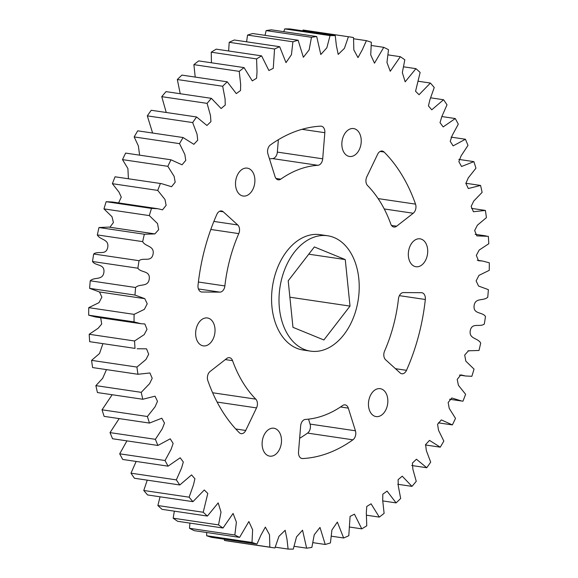 <?xml version="1.0" encoding="UTF-8"?>
<svg xmlns="http://www.w3.org/2000/svg" width="578" height="578" viewBox="0 0 578 578"><rect width="100%" height="100%" fill="white"/><g stroke="black" fill="none" stroke-linecap="round" stroke-linejoin="round"><path stroke-width="0.87" d="M248.8 168.559A14.103 9.58 -81.6 0 1 254.479 184.635A14.103 9.58 -81.6 0 1 243.136 196.036A14.103 9.58 -81.6 0 1 241.604 195.617A14.103 9.58 -81.6 0 1 235.925 179.534A14.103 9.58 -81.6 0 1 247.268 168.133A14.103 9.58 -81.6 0 1 248.8 168.559M277.505 179.635A6.56 4.458 -81.6 0 1 275.034 176.579L267.917 153.914A6.56 4.458 -81.6 0 1 270.446 144.897A167.273 113.649 -81.6 0 1 320.703 126.156A6.56 4.458 -81.6 0 1 321.31 126.185A6.56 4.458 -81.6 0 1 324.829 132.702L322.697 158.813A6.56 4.458 -81.6 0 1 317.9 165.301A127.911 86.91 98.4 0 0 280.771 179.151A6.56 4.458 -81.6 0 1 278.22 179.83A6.56 4.458 -81.6 0 1 277.505 179.635M208.933 318.391A14.103 9.58 -81.6 0 1 214.611 334.474A14.103 9.58 -81.6 0 1 203.268 345.875A14.103 9.58 -81.6 0 1 201.729 345.449A14.103 9.58 -81.6 0 1 196.058 329.373A14.103 9.58 -81.6 0 1 207.394 317.972A14.103 9.58 -81.6 0 1 208.933 318.391M200.812 291.789A6.56 4.458 -81.6 0 1 198.03 285.221A167.273 113.649 -81.6 0 1 216.851 214.387A6.56 4.458 -81.6 0 1 221.533 210.956A6.56 4.458 -81.6 0 1 223.274 211.808L237.739 224.958A6.56 4.458 -81.6 0 1 238.779 233.606A127.911 86.91 98.4 0 0 224.878 285.937A6.56 4.458 -81.6 0 1 219.893 292.128L201.953 292.02A6.56 4.458 -81.6 0 1 201.527 291.991A6.56 4.458 -81.6 0 1 200.812 291.789M275.403 428.666A14.103 9.58 -81.6 0 1 281.081 444.742A14.103 9.58 -81.6 0 1 269.745 456.143A14.103 9.58 -81.6 0 1 268.206 455.724A14.103 9.58 -81.6 0 1 262.528 439.641A14.103 9.58 -81.6 0 1 273.871 428.24A14.103 9.58 -81.6 0 1 275.403 428.666M240.426 433.464A6.56 4.458 -81.6 0 1 239.263 432.676A167.273 113.649 -81.6 0 1 207.82 380.584A6.56 4.458 -81.6 0 1 210.117 371.459L226.721 358.497A6.56 4.458 -81.6 0 1 229.459 357.674A6.56 4.458 -81.6 0 1 232.558 360.658A127.911 86.91 98.4 0 0 255.787 399.138A6.56 4.458 -81.6 0 1 256.531 407.902L245.715 430.458A6.56 4.458 -81.6 0 1 241.142 433.666A6.56 4.458 -81.6 0 1 240.426 433.464M381.747 389.095A14.103 9.58 -81.6 0 1 387.426 405.178A14.103 9.58 -81.6 0 1 376.083 416.572A14.103 9.58 -81.6 0 1 374.551 416.153A14.103 9.58 -81.6 0 1 368.872 400.07A14.103 9.58 -81.6 0 1 380.216 388.669A14.103 9.58 -81.6 0 1 381.747 389.095M301.326 458.325A6.56 4.458 -81.6 0 1 298.515 452.01L300.654 425.899A6.56 4.458 -81.6 0 1 305.451 419.411A127.911 86.91 98.4 0 0 342.581 405.561A6.56 4.458 -81.6 0 1 345.131 404.875A6.56 4.458 -81.6 0 1 348.317 408.126L355.434 430.791A6.56 4.458 -81.6 0 1 352.905 439.815A167.273 113.649 -81.6 0 1 302.648 458.549A6.56 4.458 -81.6 0 1 302.041 458.527A6.56 4.458 -81.6 0 1 301.326 458.325M421.615 239.256A14.103 9.58 -81.6 0 1 427.294 255.339A14.103 9.58 -81.6 0 1 415.958 266.733A14.103 9.58 -81.6 0 1 414.419 266.314A14.103 9.58 -81.6 0 1 408.74 250.231A14.103 9.58 -81.6 0 1 420.083 238.83A14.103 9.58 -81.6 0 1 421.615 239.256M401.103 373.561A6.56 4.458 -81.6 0 1 400.077 372.897L385.605 359.747A6.56 4.458 -81.6 0 1 384.572 351.106A127.911 86.91 98.4 0 0 398.473 298.768A6.56 4.458 -81.6 0 1 403.458 292.576L421.398 292.685A6.56 4.458 -81.6 0 1 421.824 292.721A6.56 4.458 -81.6 0 1 425.321 299.491A167.273 113.649 -81.6 0 1 406.5 370.325A6.56 4.458 -81.6 0 1 401.818 373.756A6.56 4.458 -81.6 0 1 401.103 373.561M355.145 128.988A14.103 9.58 -81.6 0 1 360.817 145.071A14.103 9.58 -81.6 0 1 349.48 156.465A14.103 9.58 -81.6 0 1 347.942 156.046A14.103 9.58 -81.6 0 1 342.27 139.963A14.103 9.58 -81.6 0 1 353.606 128.562A14.103 9.58 -81.6 0 1 355.145 128.988M393.177 226.836A6.56 4.458 -81.6 0 1 390.793 224.047A127.911 86.91 98.4 0 0 367.565 185.567A6.56 4.458 -81.6 0 1 366.82 176.803L377.636 154.247A6.56 4.458 -81.6 0 1 382.21 151.046A6.56 4.458 -81.6 0 1 384.088 152.028A167.273 113.649 -81.6 0 1 415.531 204.128A6.56 4.458 -81.6 0 1 413.234 213.246L396.631 226.208A6.56 4.458 -81.6 0 1 393.893 227.038A6.56 4.458 -81.6 0 1 393.177 226.836M333.997 237.515A58.313 39.622 98.4 0 0 327.647 235.766A58.313 39.622 98.4 0 0 280.756 282.902A58.313 39.622 98.4 0 0 304.23 349.394A58.313 39.622 98.4 0 0 310.581 351.142A58.313 39.622 98.4 0 0 357.464 304.006A58.313 39.622 98.4 0 0 333.997 237.515M310.581 351.142L303.147 350.044A58.313 39.622 -81.6 0 1 296.789 348.296A58.313 39.622 -81.6 0 1 273.322 281.797A58.313 39.622 -81.6 0 1 320.205 234.668L327.647 235.766M349.459 36.876A258.25 175.466 98.4 0 0 348.418 36.732L303.067 30.02A258.25 175.466 98.4 0 1 304.107 30.172L349.459 36.876A258.25 175.466 98.4 0 1 353.519 37.556L353.837 49.932L357.999 57.598L362.341 49.722L366.387 40.655L353.62 38.769M335.247 35.641A258.25 175.466 98.4 0 0 330.052 35.605L284.701 28.9A258.25 175.466 98.4 0 1 289.896 28.929L335.247 35.641L336.374 45.583L338.202 54.411L344.409 48.364L348.418 36.732M316.715 36.537A258.25 175.466 98.4 0 0 311.477 37.295L266.133 30.591A258.25 175.466 98.4 0 1 271.364 29.832L316.715 36.537L320.804 54.52L326.83 47.83L330.052 35.605M298.125 40.243A258.25 175.466 98.4 0 0 292.909 41.782L247.565 35.077A258.25 175.466 98.4 0 1 252.774 33.531L298.125 40.243L303.363 57.273L309.114 49.932L311.477 37.295M279.68 46.702A258.25 175.466 98.4 0 0 274.55 49.014L229.199 42.302A258.25 175.466 98.4 0 1 234.336 39.998L279.68 46.702L286.002 62.626L291.442 54.7L292.909 41.782M261.596 55.864A258.25 175.466 98.4 0 0 256.596 58.905L211.245 52.201A258.25 175.466 98.4 0 1 216.244 49.152L261.596 55.864L268.907 70.53L273.271 68.312L274.55 49.014M244.053 67.604A258.25 175.466 98.4 0 0 239.241 71.361L193.89 64.657A258.25 175.466 98.4 0 1 198.702 60.9L244.053 67.604L252.283 80.891L256.596 78.225L257.022 71.968L256.596 58.905M227.248 81.816A258.25 175.466 98.4 0 0 222.682 86.238L177.33 79.526A258.25 175.466 98.4 0 1 181.904 75.111L227.248 81.816L236.294 93.607L240.527 90.515L240.65 84.265L239.241 71.361M211.375 98.332A258.25 175.466 98.4 0 0 207.097 103.368L161.753 96.663A258.25 175.466 98.4 0 1 166.023 91.627L211.375 98.332L221.121 108.527L225.254 105.037L225.08 98.845L222.682 86.238M196.599 116.973A258.25 175.466 98.4 0 0 192.662 122.572L147.311 115.867A258.25 175.466 98.4 0 1 151.248 110.268L196.599 116.973L206.924 125.491L210.927 121.64L210.486 115.528L207.097 103.368M183.082 137.535A258.25 175.466 98.4 0 0 179.527 143.64L134.175 136.928A258.25 175.466 98.4 0 1 137.73 130.83L183.082 137.535L193.847 144.319L197.719 140.158L197.026 134.139L192.662 122.572M170.98 159.795A258.25 175.466 98.4 0 0 167.844 166.327L122.493 159.622A258.25 175.466 98.4 0 1 125.628 153.091L170.98 159.795L182.027 164.802L185.762 160.409L184.852 154.478L179.527 143.64M161.565 183.66L115.058 176.803L161.565 183.66L171.565 186.723L175.199 182.186L174.115 176.319L167.844 166.327M160.409 183.508A258.25 175.466 98.4 0 0 157.736 190.408L112.385 183.696L119.032 192.185L121.272 197.141L118.598 202.921M157.859 208.723L112.508 202.018L106.15 201.7L151.501 208.412L157.859 208.723L162.519 209.843L166.132 205.313L164.954 199.424L157.736 190.408M151.501 208.412A258.25 175.466 98.4 0 0 149.312 215.594L103.961 208.889L112.009 216.743L113.411 222.566L109.899 227.248M154.124 233.787L108.772 227.082L98.997 227.53L144.348 234.234L154.89 233.917L158.654 229.661L157.519 223.556L149.312 215.594M144.348 234.234A258.25 175.466 98.4 0 0 142.665 241.626L97.314 234.921C100.066 240.202 109.235 238.88 107.725 247.406C105.991 255.873 98.116 250.44 93.679 253.988A258.25 175.466 98.4 0 0 92.523 261.509C95.673 266.277 104.806 263.582 103.91 272.187C102.783 280.778 94.46 276.631 90.247 280.792A258.25 175.466 98.4 0 0 89.633 288.357L99.445 291.955L144.789 298.667L134.985 295.069L89.633 288.357M93.679 253.988L139.031 260.692C143.467 257.145 151.342 262.578 153.076 254.11C154.586 245.585 145.418 246.914 142.665 241.626M139.031 260.692A258.25 175.466 98.4 0 0 137.875 268.214L92.523 261.509M90.247 280.792L135.599 287.504C139.811 283.343 148.134 287.483 149.261 278.899C150.157 270.287 141.025 272.989 137.875 268.214M135.599 287.504A258.25 175.466 98.4 0 0 134.985 295.069M99.517 291.969L101.873 297.157L98.983 302.655L88.752 307.655L134.103 314.367L144.37 309.353L147.231 303.782L144.789 298.667M134.103 314.367A258.25 175.466 98.4 0 0 134.031 321.888L88.68 315.183L95.5 316.99L140.851 323.694L134.031 321.888M100.695 317.756L101.699 324.012L98.195 328.232L89.2 334.272L134.551 340.984L144.175 334.648L147.014 329.337L144.854 323.976L140.851 323.694M134.551 340.984A258.25 175.466 98.4 0 0 135.021 348.389L89.677 341.677L135.021 348.389M102.891 343.693L99.532 353.498L91.584 360.361L136.935 367.066L145.938 359.516L148.691 354.227L146.537 348.823L137.145 348.765M136.935 367.066A258.25 175.466 98.4 0 0 137.954 374.269L92.603 367.565A258.25 175.466 98.4 0 1 91.584 360.361M106.482 369.617L102.682 378.294L95.883 385.627L141.234 392.339L149.586 383.676L152.202 378.287L149.919 372.976L137.954 374.269M141.234 392.339A258.25 175.466 98.4 0 0 142.788 399.261L97.436 392.556A258.25 175.466 98.4 0 1 95.883 385.627M112.168 394.731L102.053 409.802L147.404 416.507L155.048 406.854L157.491 401.32L155.02 396.183L142.788 399.261M147.404 416.507A258.25 175.466 98.4 0 0 149.471 423.074L104.119 416.37A258.25 175.466 98.4 0 1 102.053 409.802M119.169 418.595L110.022 432.611L155.374 439.323L162.266 428.797L164.499 423.103L161.811 418.212L149.471 423.074M155.374 439.323A258.25 175.466 98.4 0 0 157.931 445.457L112.58 438.753A258.25 175.466 98.4 0 1 110.022 432.611M126.943 440.877L119.704 453.817L165.055 460.522L171.139 449.265L173.14 443.405L170.228 438.818L157.931 445.457M165.055 460.522A258.25 175.466 98.4 0 0 168.075 466.164L122.724 459.459A258.25 175.466 98.4 0 1 119.704 453.817M136.155 461.446L130.989 473.18L176.341 479.885L181.571 468.021L183.313 462.032L180.184 457.783L168.075 466.164M176.341 479.885A258.25 175.466 98.4 0 0 179.787 484.971L134.443 478.259A258.25 175.466 98.4 0 1 130.989 473.18M147.253 480.159L143.763 490.484L189.114 497.188L193.457 484.877L194.909 478.772L191.578 474.906L179.787 484.971M189.114 497.188A258.25 175.466 98.4 0 0 192.951 501.661L147.6 494.956A258.25 175.466 98.4 0 1 143.763 490.484M160.048 496.791L157.873 505.54L203.225 512.253L207.798 493.453L204.287 489.992L192.951 501.661M203.225 512.253A258.25 175.466 98.4 0 0 207.415 516.06L162.064 509.348A258.25 175.466 98.4 0 1 157.873 505.54M174.332 511.169L173.176 518.191L218.527 524.903L221.013 512.122L218.181 502.889L207.415 516.06M218.527 524.903A258.25 175.466 98.4 0 0 223.021 528.003L177.67 521.298A258.25 175.466 98.4 0 1 173.176 518.191M189.931 523.112L189.497 528.299L234.849 535.004L236.395 522.216L233.093 513.445L223.021 528.003M234.849 535.004A258.25 175.466 98.4 0 0 239.603 537.374L194.251 530.662A258.25 175.466 98.4 0 1 189.497 528.299M206.671 532.504L206.664 535.741L252.008 542.453L252.622 529.78L248.865 521.544L239.603 537.374M252.008 542.453A258.25 175.466 98.4 0 0 256.964 544.057L211.613 537.345A258.25 175.466 98.4 0 1 206.664 535.741M224.38 539.231L224.481 540.444L269.825 547.156L269.514 534.773L265.353 527.107L261.01 534.99L256.964 544.057M269.825 547.156A258.25 175.466 98.4 0 0 273.893 547.828A258.25 175.466 98.4 0 0 274.933 547.98L278.943 536.341L285.149 530.293L286.977 539.122L288.104 549.071A258.25 175.466 98.4 0 0 293.299 549.1L296.521 536.875L302.547 530.192L306.636 548.168A258.25 175.466 98.4 0 0 311.867 547.409L314.237 534.773L319.988 527.439L325.226 544.469A258.25 175.466 98.4 0 0 330.435 542.923L331.909 530.004L337.35 522.079L343.664 538.002A258.25 175.466 98.4 0 0 348.801 535.698L350.08 516.392L354.444 514.174L361.756 528.848A258.25 175.466 98.4 0 0 366.755 525.799L366.329 512.744L366.755 506.48L371.069 503.814L379.298 517.1A258.25 175.466 98.4 0 0 384.11 513.343L382.701 500.44L382.824 494.19L387.058 491.105L396.096 502.889A258.25 175.466 98.4 0 0 400.67 498.474L398.271 485.867L398.098 479.668L402.23 476.185L411.977 486.373A258.25 175.466 98.4 0 0 416.247 481.337L412.865 469.177L412.417 463.065L416.427 459.214L426.752 467.732A258.25 175.466 98.4 0 0 430.689 462.133L426.326 450.565L425.632 444.547L429.505 440.393L440.27 447.17A258.25 175.466 98.4 0 0 443.825 441.072L438.5 430.227L437.582 424.303L441.325 419.903L452.372 424.909A258.25 175.466 98.4 0 0 455.507 418.378L449.236 408.386L448.152 402.519L451.786 397.989L461.786 401.045L449.59 399.246M366.387 40.655A258.25 175.466 98.4 0 1 371.336 42.259L370.729 54.924L374.486 63.168L383.749 47.338A258.25 175.466 98.4 0 1 388.503 49.701L386.957 62.496L390.251 71.267L400.33 56.702A258.25 175.466 98.4 0 1 404.824 59.809L402.331 72.59L405.171 81.823L415.936 68.652A258.25 175.466 98.4 0 1 420.127 72.46L415.553 91.259L419.057 94.713L430.4 83.044A258.25 175.466 98.4 0 1 434.237 87.516L429.895 99.835L428.442 105.933L431.773 109.806L443.557 99.741A258.25 175.466 98.4 0 1 447.011 104.82L441.773 116.684L440.039 122.681L443.167 126.922L455.276 118.541A258.25 175.466 98.4 0 1 458.296 124.183L452.213 135.447L450.211 141.299L453.123 145.887L465.42 139.247A258.25 175.466 98.4 0 1 467.978 145.389L461.085 155.908L458.853 161.609L461.54 166.5L473.881 161.63A258.25 175.466 98.4 0 1 475.947 168.198L468.296 177.851L465.861 183.385L468.325 188.522L480.564 185.444A258.25 175.466 98.4 0 1 482.117 192.373L473.765 201.028L471.149 206.418L473.425 211.736L485.397 210.435A258.25 175.466 98.4 0 1 486.416 217.639L477.414 225.189L474.661 230.485L476.814 235.882L488.323 236.323A258.25 175.466 98.4 0 1 488.8 243.728L479.176 250.064L476.337 255.368L478.497 260.729L482.5 261.01L489.32 262.817A258.25 175.466 98.4 0 1 489.248 270.345L478.981 275.359L476.12 280.922L478.555 286.045L488.367 289.643A258.25 175.466 98.4 0 1 487.753 297.208C483.54 301.369 475.217 297.222 474.09 305.813C473.194 314.418 482.327 311.723 485.477 316.491A258.25 175.466 98.4 0 1 484.321 324.012C479.885 327.56 472.009 322.127 470.275 330.594C468.765 339.12 477.934 337.798 480.686 343.079A258.25 175.466 98.4 0 1 479.003 350.47L468.462 350.795L464.698 355.051L465.832 361.149L474.039 369.111A258.25 175.466 98.4 0 1 471.85 376.3L465.492 375.982L460.832 374.869L457.22 379.392L458.397 385.28L465.615 394.304A258.25 175.466 98.4 0 1 462.942 401.197L461.786 401.045M278.365 139.695L277.346 152.101A6.56 4.458 -81.6 0 1 272.549 158.589A127.911 86.91 98.4 0 0 269.471 158.863M308.529 419.137L310.083 424.086A6.56 4.458 -81.6 0 1 307.554 433.103A167.273 113.649 -81.6 0 1 299.635 438.305M224.481 540.444A258.25 175.466 98.4 0 0 228.541 541.124L273.893 547.828M89.2 334.272A258.25 175.466 98.4 0 0 89.677 341.677M88.752 307.655A258.25 175.466 98.4 0 0 88.68 315.183M98.997 227.53A258.25 175.466 98.4 0 0 97.314 234.921M106.15 201.7A258.25 175.466 98.4 0 0 103.961 208.889M115.058 176.803A258.25 175.466 98.4 0 0 112.385 183.696M122.493 159.622L127.904 168.545L128.41 178.754M134.175 136.928L138.359 145.902L139.63 155.157M147.311 115.867L152.606 133.027M161.753 96.663L166.247 112.486M177.33 79.526L180.228 93.723M193.89 64.657L195.205 77.076M211.245 52.201L211.44 62.785M229.199 42.302L228.642 50.987M247.565 35.077L246.582 41.811M266.133 30.591L265.049 35.345M284.701 28.9L283.827 31.674M303.067 30.02L302.742 30.829M275.258 547.171L288.104 549.071M294.173 546.326L306.636 548.168M312.951 542.655L325.226 544.469M331.418 536.189L343.664 538.002M349.358 527.013L361.756 528.848M366.56 515.215L379.298 517.1M382.795 500.924L396.096 502.889M397.772 484.277L411.977 486.373M411.753 465.514L426.752 467.732M425.394 444.973L440.27 447.17M438.37 422.843L452.372 424.909M485.397 210.435L471.518 208.383M480.564 185.444L465.832 183.269M473.881 161.63L458.831 159.405M465.42 139.247L451.057 137.123M455.276 118.541L441.845 116.554M443.557 99.741L430.747 97.841M430.4 83.044L417.952 81.209M415.936 68.652L403.668 66.831M400.33 56.702L388.069 54.888M383.749 47.338L371.329 45.496M323.868 339.972L292.967 327.329L288.205 280.807L314.353 246.936L345.261 259.58L350.022 306.102L323.868 339.972M350.022 306.102L289.881 297.2M345.261 259.58L308.76 254.183M396.631 226.208L391.508 225.449M413.234 213.246L384.247 208.961M415.531 204.128L378.12 198.594M384.088 152.028L380.122 151.443M406.5 370.325L395.446 368.685M425.321 299.491L399.391 295.654M348.317 408.126L340.514 406.97M302.648 458.549L301.449 458.376M352.905 439.815L307.554 433.103M355.434 430.791L310.083 424.086M256.531 407.902L217.126 402.071M255.787 399.138L212.632 392.758M232.558 360.658L225.326 359.588M245.715 430.458L235.73 428.984M219.893 292.128L198.413 288.949M224.878 285.937L198.399 282.021M238.779 233.606L210.811 229.466M237.739 224.958L213.874 221.425M223.274 211.808L219.618 211.266M201.953 292.02L201.108 291.897M280.771 179.151L275.988 178.443M317.9 165.301L272.549 158.589M322.697 158.813L277.346 152.101M324.829 132.702L301.976 129.32M486.206 235.947L475.109 234.307M482.5 261.01L477.305 260.245M469.228 350.918L468.101 350.752M465.492 375.982L459.402 375.079M99.257 291.926L144.601 298.638M153.481 233.707L109.538 227.205"/></g></svg>
